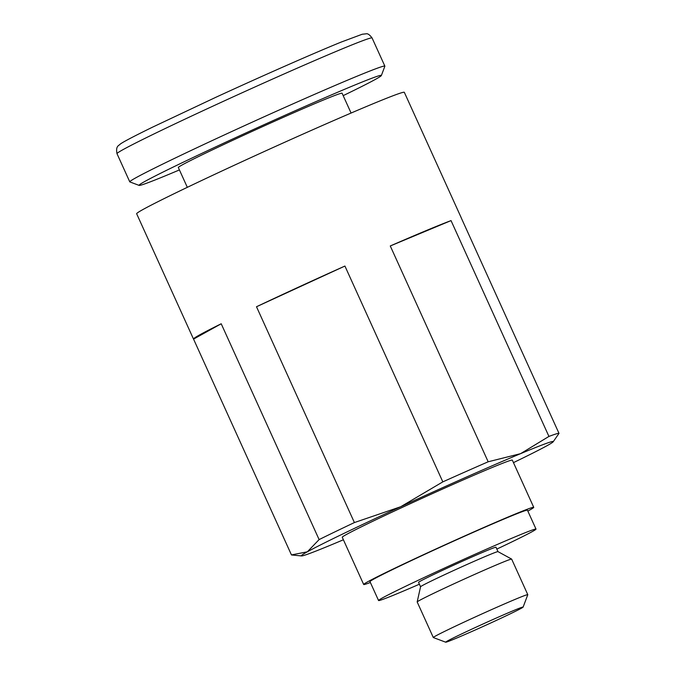 <?xml version="1.0" encoding="UTF-8"?>
<svg xmlns="http://www.w3.org/2000/svg" width="676" height="676" viewBox="0 0 676 676"><rect width="100%" height="100%" fill="white"/><g stroke="black" fill="none" stroke-linecap="round" stroke-linejoin="round"><path stroke-width="1.01" d="M553.196 441.774L559.001 433.375A146.971 3.963 155.6 0 0 556.061 433.933A146.971 3.963 155.6 0 0 548.937 436.426L520.621 453.647A138.326 3.726 -24.4 0 1 550.425 442.019A138.326 3.726 -24.4 0 1 553.196 441.774A138.326 3.726 -24.4 0 1 547.239 445.585A138.326 3.726 -24.4 0 1 513.456 462.629M559.001 433.375L461.1 217.554A146.971 3.963 -24.4 0 1 461.167 217.613A146.971 3.963 -24.4 0 1 461.176 217.706M343.4 539.769A138.326 3.726 -24.4 0 1 333.961 543.741A138.326 3.726 -24.4 0 1 304.158 555.368A138.326 3.726 -24.4 0 1 301.53 555.934A138.326 3.726 -24.4 0 1 307.343 551.802L291.457 554.928L193.556 339.107A146.971 3.963 -24.4 0 1 193.488 339.039L136.653 213.751A146.971 3.963 -24.4 0 1 255.46 155.531A146.971 3.963 -24.4 0 1 401.324 92.823A146.971 3.963 -24.4 0 1 404.332 92.325L461.167 217.613M370.372 582.492A93.364 2.518 -24.4 0 1 365.598 584.165A93.364 2.518 -24.4 0 1 363.68 584.486A93.364 2.518 -24.4 0 1 439.163 547.501A93.364 2.518 -24.4 0 1 531.826 507.659A93.364 2.518 -24.4 0 1 533.736 507.346A93.364 2.518 -24.4 0 1 527.838 511.064M363.68 584.486L342.259 537.268A93.364 2.518 -24.4 0 1 417.743 500.274A93.364 2.518 -24.4 0 1 510.405 460.44A93.364 2.518 -24.4 0 1 512.323 460.119L533.736 507.346M417.176 601.944L420.565 586.751A42.512 1.149 -24.4 0 1 455.32 569.75A42.512 1.149 -24.4 0 1 497.122 551.793A42.512 1.149 -24.4 0 1 497.975 551.633L511.639 559.094A51.875 1.394 -24.4 0 1 511.656 559.111A51.875 1.394 -24.4 0 0 510.591 559.289A51.875 1.394 -24.4 0 0 459.587 581.208A51.875 1.394 -24.4 0 0 417.176 601.944A51.875 1.394 -24.4 0 0 417.185 601.97L433.308 637.527A51.875 1.394 -24.4 0 1 475.245 616.977A51.875 1.394 -24.4 0 1 526.722 594.846A51.875 1.394 -24.4 0 1 527.787 594.669A51.875 1.394 -24.4 0 1 527.787 594.711L523.123 607.09A42.512 1.149 -24.4 0 1 488.241 624.134A42.512 1.149 -24.4 0 1 446.566 642.031A42.512 1.149 -24.4 0 1 445.721 642.2A42.512 1.149 -24.4 0 1 479.546 625.57A42.512 1.149 -24.4 0 1 522.252 607.2A42.512 1.149 -24.4 0 1 523.123 607.09M497.992 551.641L495.998 547.239A42.512 1.149 155.6 0 0 495.128 547.383A42.512 1.149 155.6 0 0 452.928 565.525A42.512 1.149 155.6 0 0 418.562 582.366L420.556 586.76M179.427 169.921A133.045 3.583 -24.4 0 1 141.774 184.878A133.045 3.583 -24.4 0 1 139.129 185.401L129.868 181.92A140.05 3.777 -24.4 0 1 129.775 181.852A140.05 3.777 -24.4 0 1 242.997 126.37A140.05 3.777 -24.4 0 1 381.991 66.611A140.05 3.777 -24.4 0 1 384.864 66.138A140.05 3.777 -24.4 0 1 384.855 66.256L381.374 75.518A133.045 3.583 -24.4 0 1 343.18 95.637M139.129 185.401A133.045 3.583 -24.4 0 1 244.982 133.366A133.045 3.583 -24.4 0 1 378.653 75.856A133.045 3.583 -24.4 0 1 381.374 75.518M187.32 187.328L178.329 167.513A89.908 2.425 -24.4 0 1 251.016 131.896A89.908 2.425 -24.4 0 1 340.248 93.533A89.908 2.425 -24.4 0 1 342.09 93.229L351.081 113.044M378.552 600.516L369.983 581.63A86.452 2.332 -24.4 0 1 439.865 547.383A86.452 2.332 -24.4 0 1 525.666 510.498A86.452 2.332 -24.4 0 1 527.441 510.203L536.009 529.088A86.452 2.332 155.6 0 0 534.234 529.384A86.452 2.332 155.6 0 0 448.433 566.268A86.452 2.332 155.6 0 0 378.552 600.516A86.452 2.332 155.6 0 0 380.318 600.22A86.452 2.332 155.6 0 0 419.399 584.216M496.835 549.089A86.452 2.332 155.6 0 0 536.009 529.088M291.457 554.928A146.971 3.963 155.6 0 0 291.61 554.962L301.53 555.934M400.674 506.755A138.326 3.726 -24.4 0 1 520.621 453.647L488.173 461.784A146.971 3.963 155.6 0 0 442.822 481.87L400.674 506.755L354.401 522.565A146.971 3.963 155.6 0 0 319.114 539.592L307.343 551.802A138.326 3.726 -24.4 0 1 400.674 506.755M193.556 339.107L221.213 323.77L319.114 539.592M354.401 522.565L256.5 306.743L344.921 266.048L442.822 481.87M488.173 461.784L390.272 245.963L451.036 220.604L548.937 436.426M390.272 245.963A146.971 3.963 -24.4 0 1 451.036 220.604M193.488 339.039A146.971 3.963 -24.4 0 1 221.213 323.77M256.5 306.743A146.971 3.963 -24.4 0 1 344.921 266.048M445.721 642.2L433.341 637.553A51.875 1.394 -24.4 0 1 433.308 637.527M129.775 181.852L116.999 153.672A140.05 3.777 -24.4 0 1 217.588 103.986A140.05 3.777 -24.4 0 1 369.214 38.439A140.05 3.777 -24.4 0 1 372.079 37.966L384.864 66.138M527.787 594.669L511.656 559.111M116.999 153.672C115.495 145.754 118.976 145.712 120.083 144.233C122.525 142.256 133.316 136.577 152.463 127.198L216.007 97.217C262.727 75.695 314.433 52.922 341.405 41.988L362.235 34.239L366.265 33.8C367.769 33.437 369.704 34.822 372.079 37.966"/></g></svg>
